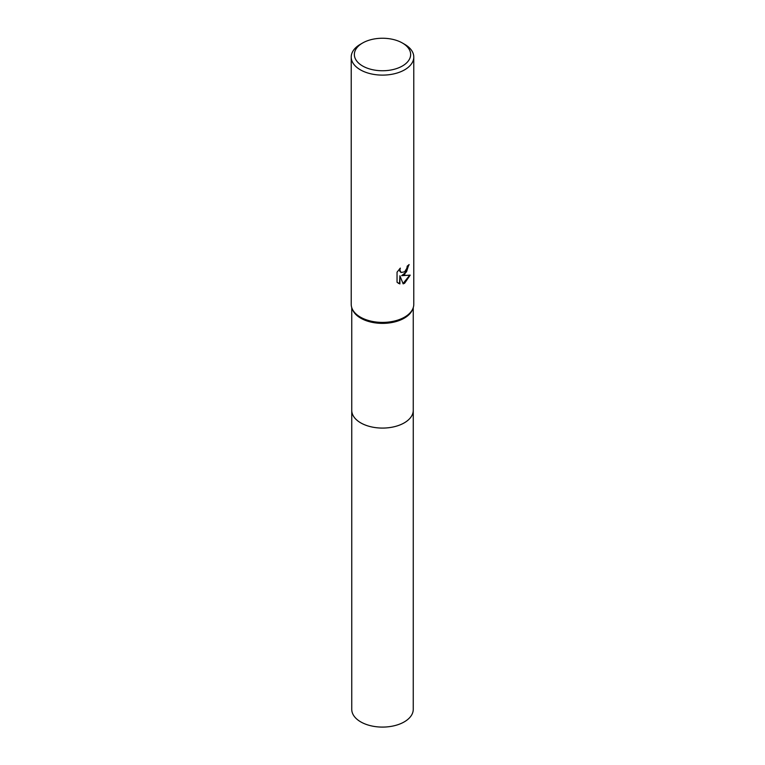 <?xml version="1.0" encoding="UTF-8"?>
<svg xmlns="http://www.w3.org/2000/svg" width="765" height="765" viewBox="0 0 765 765"><rect width="100%" height="100%" fill="white"/><g stroke="black" fill="none" stroke-linecap="round" stroke-linejoin="round"><path stroke-width="1.15" d="M413.253 409.992A30.763 17.758 180 0 1 413.263 410.327A30.753 17.758 180 0 1 404.245 422.873A30.753 17.758 180 0 1 370.729 426.727A30.753 17.758 180 0 1 351.747 410.317A30.763 17.758 180 0 1 351.747 409.992M413.253 410.088A30.763 17.758 180 0 1 404.245 422.882A30.763 17.758 180 0 1 370.547 426.688A30.763 17.758 180 0 1 351.747 410.088M402.409 43.012L404.618 44.284A31.279 18.054 180 0 1 413.779 57.059L413.779 304.346A31.279 18.054 180 0 1 412.899 308.601L412.392 309.806A30.753 17.758 180 0 1 404.245 318.173A30.753 17.758 180 0 1 374.19 322.715A30.753 17.758 180 0 1 352.608 309.806L352.101 308.601A31.279 18.054 180 0 1 351.221 304.346L351.221 57.059A31.279 18.054 180 0 1 360.382 44.284L362.591 43.012A28.152 16.256 180 0 1 402.409 43.012A28.152 16.256 180 0 1 402.409 65.991A28.152 16.256 180 0 1 362.6 65.991A28.152 16.256 180 0 1 362.591 43.012L360.382 44.284M412.899 308.601A31.279 18.054 180 0 1 404.618 317.112A31.279 18.054 180 0 1 374.047 321.73A31.279 18.054 180 0 1 352.101 308.601M404.618 274.549L401.615 275.677L410.193 275.132L404.618 283.241L403.145 283.853L399.904 275.763L399.904 283.93L397.045 282.247L397.045 272.177L400.334 268.104L399.894 270.102L401.099 272.493L404.618 271.843L406.875 268.228L407.209 266.144A31.279 18.054 0 0 0 409.112 264.556L404.618 274.549M413.779 57.059A31.279 18.054 180 0 1 404.618 69.825A31.279 18.054 180 0 1 370.528 73.736A31.279 18.054 180 0 1 351.221 57.059M408.72 264.91L406.502 271.891L401.615 275.677M400.927 272.378L399.837 271.326L399.655 268.792M398.211 283.203L399.531 283.71L399.904 275.763M403.031 283.566L409.696 275.247M351.737 410.327A30.763 17.758 180 0 0 360.745 422.882A30.763 17.758 180 0 0 394.271 426.727A30.763 17.758 180 0 0 413.263 410.327L413.253 709.337A30.753 17.758 180 0 1 394.271 725.736A30.753 17.758 180 0 1 360.755 721.892A30.753 17.758 180 0 1 351.747 709.337L351.747 307.626M413.253 410.317L413.253 307.626"/></g></svg>
